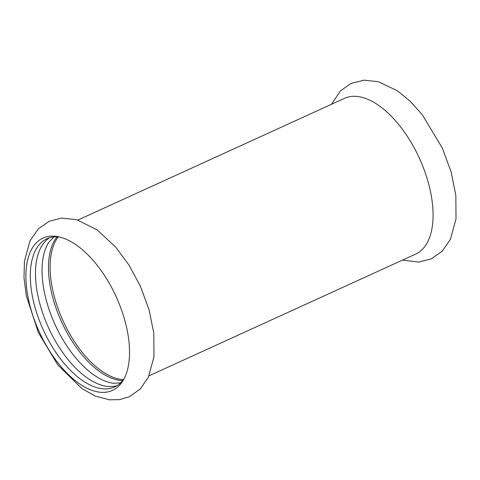<?xml version="1.0" encoding="UTF-8"?>
<svg xmlns="http://www.w3.org/2000/svg" width="480" height="480" viewBox="0 0 480 480"><rect width="100%" height="100%" fill="white"/><g stroke="black" fill="none" stroke-linecap="round" stroke-linejoin="round"><path stroke-width="0.72" d="M69.342 240.768A83.682 42.264 -114.5 0 0 57.996 236.676A83.682 42.264 -114.5 0 0 27.852 296.292A83.682 42.264 -114.5 0 0 86.088 387.75A83.682 42.264 -114.5 0 0 123.414 379.98A83.682 42.264 -114.5 0 0 128.862 340.758A83.682 42.264 -114.5 0 0 69.342 240.768M57.024 236.85A81.45 41.136 -114.5 0 0 49.14 278.784A81.45 41.136 -114.5 0 0 122.652 380.604M120.522 382.92L113.022 383.25A81.45 41.136 65.5 0 1 42.708 281.724A81.45 41.136 65.5 0 1 48.72 242.388L53.88 236.94M117.078 385.614A81.45 41.136 65.5 0 1 36.132 284.724A81.45 41.136 65.5 0 1 49.59 237.774M59.802 237.078A81.45 41.136 -114.5 0 0 46.926 238.776A81.45 41.136 -114.5 0 0 35.298 308.334A81.45 41.136 -114.5 0 0 88.902 384.402A81.45 41.136 -114.5 0 0 114.582 386.97A81.45 41.136 -114.5 0 0 124.302 378.354M149.01 375.834L415.62 254.118A85.62 43.242 -114.5 0 0 432.39 203.346A85.62 43.242 -114.5 0 0 371.496 101.04A85.62 43.242 -114.5 0 0 344.502 98.346L77.892 220.056M58.248 236.916A81.156 40.986 -114.5 0 0 50.778 278.214A81.156 40.986 -114.5 0 0 108.504 375.18A81.156 40.986 -114.5 0 0 123.408 379.632M153.81 333.216L149.082 309.822L140.418 286.278L129.186 265.374L115.686 247.086L96.984 229.794L76.812 219.738L61.644 218.082L49.236 221.22L38.286 228.894L30.066 240.756L24.456 261.042L24 277.758L26.298 295.698L38.388 332.616L57.792 364.926L81.942 388.608L95.478 396.156L109.506 399.828L119.61 399.624L129.24 396.786L140.178 389.076L148.392 377.178L153.966 356.85L153.81 333.216M331.434 104.31L340.572 90.756L351.066 83.424L364.038 80.172L378.378 81.726L397.362 90.75L410.286 101.34L422.34 114.816L442.326 148.11L451.08 171.792L455.844 195.33L456 218.988L450.408 239.322L442.14 251.262L431.172 258.942L418.776 262.062L402.552 260.088"/></g></svg>
